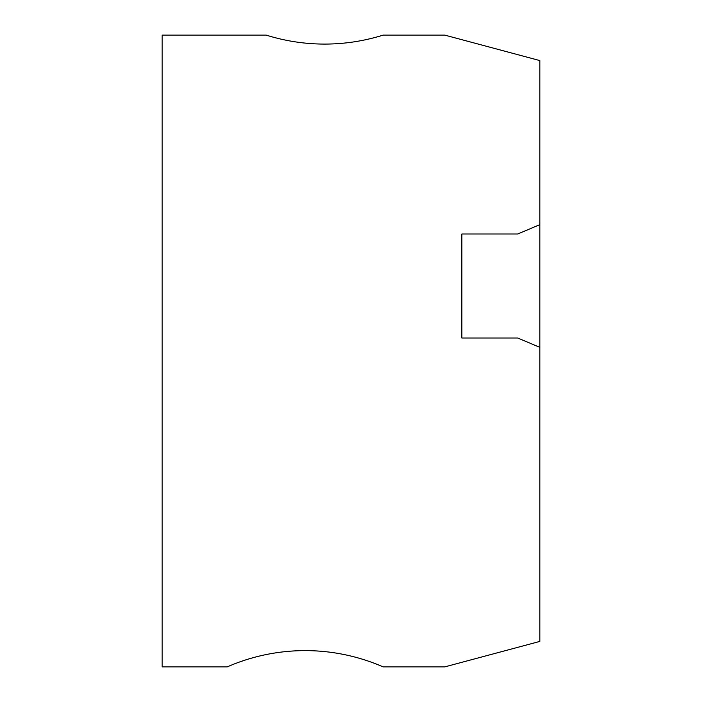 <?xml version="1.0" encoding="UTF-8"?>
<svg xmlns="http://www.w3.org/2000/svg" width="702" height="702" viewBox="0 0 702 702"><rect width="100%" height="100%" fill="white"/><g stroke="black" fill="none" stroke-linecap="round" stroke-linejoin="round"><path stroke-width="1.05" d="M444.726 666.9L383.178 666.9A194.998 194.998 0 0 0 227.176 666.9L162.171 666.9L162.171 35.1L266.172 35.1A194.998 194.998 0 0 0 383.178 35.1L444.726 35.1L539.829 60.583L539.829 641.417L444.726 666.9M539.829 347.341L517.725 338.004L461.828 338.004L461.828 234.003L517.725 234.003L539.829 224.658"/></g></svg>
